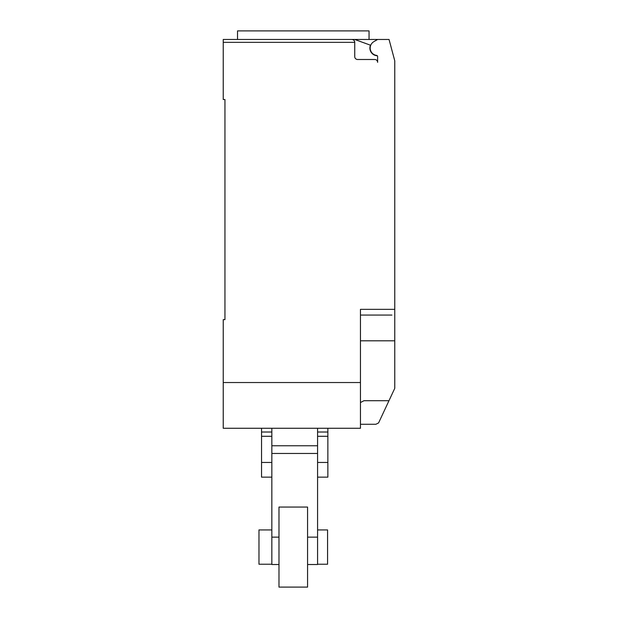 <?xml version="1.0" encoding="UTF-8"?>
<svg xmlns="http://www.w3.org/2000/svg" width="618" height="618" viewBox="0 0 618 618"><rect width="100%" height="100%" fill="white"/><g stroke="black" fill="none" stroke-linecap="round" stroke-linejoin="round"><path stroke-width="0.93" d="M317.575 529.927L327.579 529.927L327.579 564.226L317.575 564.226M271.835 564.226L258.973 564.226L258.973 529.927L271.835 529.927M271.835 432.013L261.545 432.013L261.545 428.274L271.835 428.274L271.835 453.465L317.575 453.465L317.575 445.763L271.835 445.763L271.835 564.512L278.981 564.512M261.545 432.013L261.545 462.449L271.835 462.449M261.545 462.449L261.545 477.15L271.835 477.15M261.545 436.285L271.835 436.285M327.864 432.013L317.575 432.013L317.575 428.274L327.864 428.274L327.864 477.15L317.575 477.15M317.575 462.449L327.864 462.449M317.575 432.013L317.575 436.285L327.864 436.285M317.575 436.285L317.575 564.512L307.571 564.512M307.571 507.054L307.571 587.1L278.981 587.1L278.981 507.054L307.571 507.054M377.297 55.767A7.717 7.717 0 0 1 370.445 45.191L354.732 39.475L223.237 39.475L237.521 39.475L237.521 30.9L369.046 30.9L369.046 39.475M223.237 39.475L223.237 42.333L354.74 42.333C354.57 40.603 353.612 39.652 351.881 39.475A2.858 2.858 0 0 1 354.74 42.333L354.74 56.632A2.858 2.858 0 0 0 357.598 59.49L374.755 59.49A2.858 2.858 0 0 1 377.613 62.348L377.613 56.555A1.143 1.143 0 0 0 376.617 55.419A7.431 7.431 0 0 1 373.905 41.615L377.613 39.475L389.046 39.475L394.763 60.811L394.763 355.999M360.456 424.272L375.891 424.272L378.587 422.921L394.763 388.328L394.763 340.796L360.456 340.796M360.456 402.55L363.956 400.711L388.992 400.711M354.732 39.475L377.613 39.475M351.881 39.475L303.284 39.475M391.905 315.064L360.456 315.064M223.237 42.333L223.237 99.513L224.952 99.513L224.952 319.637L223.237 319.637L223.237 428.274L360.456 428.274L360.456 309.348L394.763 309.348M224.952 319.637L224.952 314.492M360.456 382.534L223.237 382.534M271.835 537.135L278.981 537.135M307.571 537.135L317.575 537.135"/></g></svg>
